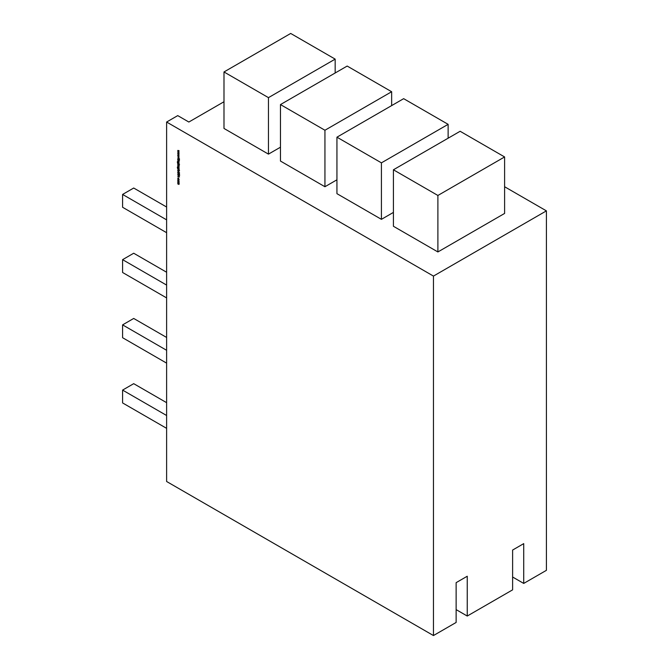<?xml version="1.0" encoding="UTF-8"?>
<svg xmlns="http://www.w3.org/2000/svg" width="669" height="669" viewBox="0 0 669 669"><rect width="100%" height="100%" fill="white"/><g stroke="black" fill="none" stroke-linecap="round" stroke-linejoin="round"><path stroke-width="1" d="M433.453 635.55L456.133 622.454L456.133 582.657L467.246 576.235L467.246 616.04L512.613 589.849L512.613 550.052L512.613 589.849L467.246 616.04L467.246 576.235L456.133 582.657L456.133 622.454L433.453 635.55L433.453 276.088L546.406 210.869L546.406 570.331L523.727 583.427L523.727 543.629L512.613 550.052L523.727 543.629L523.727 583.427L523.727 543.629L512.613 550.052L512.613 589.849L467.246 616.04L467.246 576.235L456.133 582.657L456.133 622.454L433.453 635.55L166.614 481.496L166.614 122.034L433.453 276.088L433.453 635.55L166.614 481.496L166.614 122.034L177.737 115.612L188.85 122.034L177.737 115.612L166.614 122.034L433.453 276.088L433.453 635.55L166.614 481.496L166.614 122.034L433.453 276.088L546.406 210.869L546.406 570.331L523.727 583.427L512.613 577.013M178.84 180.555L177.904 180.036L177.711 180.471L178.631 181.734L178.84 180.555L178.38 180.086L177.711 180.471L178.849 181.7L178.84 180.555L178.38 180.086L177.711 180.471L178.849 181.7L178.84 180.555M178.079 173.614L178.171 174.877L179.15 174.55L179.259 175.479L179.56 175.111L179.15 174.358L177.954 174.442L178.305 173.488L178.171 174.877L179.15 174.55L179.259 175.479L179.56 175.111L179.15 174.358L178.171 174.693L178.079 173.614L178.171 174.877L179.15 174.55L179.259 175.479L179.56 175.111L179.15 174.358L178.171 174.693L178.029 173.572M179.033 171.716L177.737 170.971L178.874 171.808M178.916 168.998L178.866 167.952L177.921 167.401L177.921 168.546L177.327 167.166L177.603 168.496L179.033 169.374L179.058 168.613L178.389 167.451L177.737 167.835L177.921 168.546L177.645 167.041L177.603 168.496L179.033 169.374L179.058 168.613L178.389 167.451L177.737 167.835L177.921 168.546L177.645 167.041L177.603 168.496L179.033 169.374L179.058 168.613M177.737 163.913L177.904 165.168L178.866 165.728L178.799 164.524L179.56 164.783L177.737 163.729L178.38 165.678L179.058 165.285L178.799 164.524L179.56 164.783L177.737 163.729L178.38 165.678L179.058 165.285L178.799 164.524L179.56 164.783L177.895 163.821M177.737 160.067L178.899 161.463L177.737 161.38L178.849 161.923L179.033 160.819L177.737 160.067L178.899 161.463L177.737 161.196L178.397 161.764L179.058 161.58L179.033 160.819L177.737 160.067L178.899 161.463L177.737 161.196L178.397 161.764L179.058 161.58L179.033 160.819L177.737 160.067M177.737 152.783L178.673 153.853L177.737 153.828L179.033 155.208L178.105 154.021L179.033 154.079L178.105 153.017L179.033 152.917L177.737 152.783L178.673 153.853L177.737 153.828L179.033 155.208L178.105 154.021L179.033 154.079L178.105 153.017L179.033 153.117L178.105 151.704L179.033 151.763L178.105 150.701L179.033 150.6L177.737 150.466L178.673 151.537L177.737 151.512L179.033 152.892L178.105 151.704L179.033 151.763L178.105 150.701L179.033 150.6L177.737 150.466L178.673 151.537L177.737 151.512L179.033 152.892L177.737 152.783L178.673 153.853L177.737 153.828L179.033 155.208L178.105 154.021L179.033 154.079L178.105 153.017L179.033 152.917L177.737 152.783M177.737 155.108L178.673 156.17L177.737 156.145L179.033 157.524L178.105 156.337L179.033 156.395L178.105 155.342L179.033 155.233L177.737 155.108L178.673 156.17L177.737 156.111L179.033 157.524L178.105 156.337L179.033 156.395L178.105 155.342L179.033 155.233L177.737 155.108L178.673 156.17L177.737 156.145L179.033 157.524L178.105 156.337L179.033 156.395L178.105 155.342L179.033 155.233L177.787 155.108M177.737 157.825L178.598 158.503L177.737 159.205L178.715 158.687L179.518 160.159L178.84 158.645L179.518 158.854L177.737 157.825L178.598 158.503L177.737 159.205L178.715 158.687L179.518 160.159L178.84 158.645L179.518 158.854L177.737 157.825L178.598 158.503L177.737 159.205L178.715 158.687L179.518 160.159L178.84 158.645L179.518 158.854L177.737 157.825M177.737 159.431L179.033 160.368L177.737 159.431M178.916 163.679L178.866 162.626L177.921 162.082L177.921 163.228L177.327 161.848L177.603 163.177L179.033 164.056L179.058 163.286L178.389 162.132L177.737 162.517L177.921 163.228L177.645 161.722L177.603 163.177L179.033 164.056L179.058 163.286L178.389 162.132L177.737 162.517L177.921 163.228L177.645 161.722L177.603 163.177L179.033 164.056L179.058 163.286M177.737 165.619L179.016 167.074L179.033 166.372L177.737 165.619L179.016 167.074L179.033 166.372L177.737 165.619L179.016 167.074L179.033 166.372L177.737 165.619M177.737 166.489L179.033 167.426L177.737 166.489M177.737 169.048L178.899 170.436L177.737 170.361L178.849 170.904L178.79 169.842L179.56 170.286L177.737 169.048L178.899 170.436L177.737 170.361L179.058 170.562L178.79 169.842L179.56 170.286L177.737 169.048L178.899 170.436L177.737 170.361L179.058 170.562L178.79 169.842L179.56 170.286L177.737 169.048M178.439 172.192L177.695 172.435L177.929 173.087L179.518 174.124L177.87 172.535L179.518 172.811L178.063 172.008L177.695 172.435L179.518 174.124L177.87 172.535L179.518 172.811L178.063 172.008L177.695 172.435L179.518 174.124L178.171 173.146L178.213 172.251L179.518 172.995L178.439 172.192M179.518 176.892L177.737 174.893L178.305 175.738L178.305 176.666L177.737 176.842L179.518 176.917L177.737 174.893L178.305 175.738L178.305 176.666L177.737 176.842L179.518 176.917L177.737 174.893L178.305 175.738L178.305 176.666L177.737 176.842L179.518 176.892M179.058 179.468L178.372 178.238L177.711 178.682L178.013 179.551L178.013 178.406L178.757 178.84L178.757 179.986L178.372 178.238L177.711 178.682L178.013 179.551L178.389 178.431L178.757 179.986L179.058 179.468L178.372 178.238L177.711 178.682L178.013 179.551L178.389 178.431L178.958 179.869M177.737 181.633L178.899 182.972L177.737 182.662L178.899 184L177.737 183.875L178.857 184.427L179.033 182.386L177.737 181.633L178.899 182.972L178.238 183.139L178.899 184L177.737 183.875L179.058 184.126L179.033 182.386L177.737 181.633L178.899 182.972L178.238 183.139L178.899 184L177.737 183.875L179.058 184.126L179.033 182.386L177.737 181.633M223.99 101.747L188.85 122.034L223.99 101.747L188.85 122.034L177.737 115.612L166.614 122.034M467.246 616.04L456.133 609.618M433.453 276.088L546.406 210.869L504.602 186.735L546.406 210.869L546.406 570.331L523.727 583.427M504.602 213.436L437.894 251.954L393.422 226.273L393.422 169.784L460.13 131.275L504.602 156.947L504.602 213.436L437.894 251.954L393.422 226.273L393.422 169.784L437.894 195.465L437.894 251.954L393.422 226.273L393.422 169.784L437.894 195.465L437.894 251.954L504.602 213.436L504.602 156.947L504.602 213.436M393.422 212.407L381.422 219.34L336.942 193.667L336.942 137.178L381.422 162.851L381.422 219.34L336.942 193.667L336.942 137.178L381.422 162.851L381.422 219.34L393.422 212.407L381.422 219.34L336.942 193.667L336.942 137.178L403.658 98.669L448.13 124.342L448.13 138.207M336.942 179.802L324.942 186.735L280.47 161.062L280.47 104.573L324.942 130.246L324.942 186.735L280.47 161.062L280.47 104.573L324.942 130.246L324.942 186.735L336.942 179.802L324.942 186.735L280.47 161.062L280.47 104.573L347.178 66.055L391.649 91.737L391.649 105.602M280.47 147.197L268.461 154.129L223.99 128.448L223.99 71.959L268.461 97.641L268.461 154.129L223.99 128.448L223.99 71.959L268.461 97.641L268.461 154.129L280.47 147.197L268.461 154.129L223.99 128.448L223.99 71.959L290.697 33.45L335.169 59.123L335.169 72.988M393.422 169.784L460.13 131.275L393.422 169.784L437.894 195.465L504.602 156.947L460.13 131.275L504.602 156.947L437.894 195.465L437.894 251.954M336.942 137.178L403.658 98.669L336.942 137.178L381.422 162.851L448.13 124.342L403.658 98.669L448.13 124.342L381.422 162.851L381.422 219.34M280.47 104.573L347.178 66.055L280.47 104.573L324.942 130.246L391.649 91.737L347.178 66.055L391.649 91.737L324.942 130.246L324.942 186.735M223.99 71.959L290.697 33.45L223.99 71.959L268.461 97.641L335.169 59.123L290.697 33.45L335.169 59.123L268.461 97.641L268.461 154.129M166.614 402.671L133.708 383.672L166.614 402.671L133.708 383.672L122.594 390.094L166.614 415.508L122.594 390.094L122.594 402.93L166.614 428.344M122.594 390.094L133.708 383.672L122.594 390.094L122.594 402.93L122.594 390.094L166.614 415.508M166.614 363.133L122.594 337.711L122.594 324.875L122.594 337.711L166.614 363.133L122.594 337.711L122.594 324.875L166.614 350.288L122.594 324.875L133.708 318.452L122.594 324.875L166.614 350.288M166.614 337.452L133.708 318.452L166.614 337.452L133.708 318.452L122.594 324.875M166.614 297.914L122.594 272.492L122.594 259.656L122.594 272.492L166.614 297.914L122.594 272.492L122.594 259.656L166.614 285.078L122.594 259.656L133.708 253.233L122.594 259.656L166.614 285.078M166.614 272.241L133.708 253.233L166.614 272.241L133.708 253.233L122.594 259.656M166.614 207.022L133.708 188.022L166.614 207.022L133.708 188.022L122.594 194.436L122.594 207.273L166.614 232.695M166.614 219.858L122.594 194.436L122.594 207.273L122.594 194.436L166.614 219.858L122.594 194.436L133.708 188.022L122.594 194.436M179.033 150.642L177.737 150.466L178.673 151.537L177.737 151.512L179.033 152.892L178.105 151.704L179.033 151.729L178.105 150.701M178.932 151.612L178.105 151.704M179.033 152.967L178.105 153.017M178.932 153.929L178.105 154.021M179.033 155.283L178.105 155.342M178.932 156.253L178.105 156.337M178.949 158.578L177.737 159.205M178.715 158.687L177.962 158.846M178.623 161.639L179.075 161.798M178.866 161.572L178.774 160.619L179.125 161.329M177.41 162.149L177.645 161.722M177.929 162.408L178.389 162.132M177.962 162.391L178.615 161.998L177.929 162.082M178.606 162.182L178.038 162.266L178.899 163.211L178.397 163.495L177.895 162.626L178.38 162.308L178.899 163.211L178.029 163.127L178.531 162.224M178.615 163.37L179.125 163.085L178.397 163.495L178.029 162.274M179.041 163.127L178.757 163.545M178.606 165.552L179.284 165.159L178.606 165.552L179.083 165.594M178.59 165.561L179.058 165.285M177.904 164.39L178.138 163.955M177.937 164.373L178.197 163.922M179.125 165.059L178.606 165.368L179.125 165.059L178.606 165.368L179.125 165.059L178.615 164.156L179.125 165.059M178.096 164.465L178.615 164.156L178.096 164.465L178.615 164.156L178.096 164.465L178.548 164.198L179.041 165.109L178.38 165.494L177.87 164.591L178.389 164.29L178.899 165.193L178.021 165.101L178.548 164.198M177.87 164.591L178.389 164.29L178.899 165.193L178.38 165.494L178.021 164.248M179.125 166.681L178.84 166.221M177.41 167.476L177.645 167.041M177.929 167.727L178.389 167.451M177.962 167.71L178.615 167.317L177.962 167.71L178.146 167.275M178.606 167.501L178.038 167.585L178.899 168.529L178.397 168.822L177.895 167.944L178.38 167.626L178.899 168.529L178.029 168.446L178.531 167.543M178.615 168.688L179.125 168.404L178.397 168.822L178.029 167.593M179.041 168.446L178.757 168.864M178.623 170.62L179.075 170.779M178.866 170.553L178.774 169.6L179.125 170.311M178.38 172.159L177.87 172.535M178.155 172.962L178.063 172.008M178.874 174.316L178.171 174.877L178.748 174.726M179.1 174.191L178.631 174.517M179.693 175.245L179.259 175.479L179.56 175.111M177.912 173.89L178.171 174.877L178.732 174.785M179.409 176.775L177.737 176.842M179.284 176.633L178.489 176.675L178.606 175.872L179.167 176.7L178.489 176.675L178.489 175.939L179.167 176.7L178.489 176.675L178.606 175.872M178.79 179.71L179.125 179.233M179.041 179.284L178.673 179.777M178.531 178.347L177.87 178.774M177.904 178.573L178.372 178.238M177.937 178.548L178.598 178.105L177.937 178.548L178.121 178.079M178.866 181.684L179.058 181.249M179.066 181.567L178.606 181.508M177.912 180.362L178.38 180.086M177.937 180.346L178.606 179.953L177.937 180.346L178.13 179.902M179.041 181.073L178.38 181.45L177.87 180.563L178.38 180.27L178.899 181.157L178.021 181.073L178.38 180.27L179.041 181.073L178.38 181.45L177.87 180.563L178.606 180.137L178.096 180.438M178.748 181.491L179.125 181.031M178.021 180.229L178.523 180.187M179.2 183.222L178.748 183.398L179.058 183.097M178.665 184.151L179.083 184.301M178.606 184.184L179.058 184.126M178.665 183.967L179.125 183.875L178.464 183.005L179.125 183.875L178.665 183.967M179.033 183.925L178.439 184.092M177.737 182.846L178.238 183.139L177.895 182.754M179.033 182.896L177.737 182.662L178.238 183.139M179.125 182.846L178.623 182.913L179.125 182.846L178.506 182.001L179.125 182.846L178.623 182.913L179.125 182.846L178.506 182.001M177.394 167.651L177.645 167.225M177.394 162.324L177.645 161.906M546.406 210.869L504.602 186.735M437.894 195.465L504.602 156.947M381.422 162.851L448.13 124.342M324.942 130.246L391.649 91.737M268.461 97.641L335.169 59.123M178.941 158.561L177.962 159.08M177.895 162.626L178.38 162.308L178.899 163.211L178.397 163.495M178.38 165.494L179.041 165.109M177.895 167.944L178.38 167.626L178.899 168.529L178.397 168.822M177.912 172.309L178.288 171.883M178.489 175.939L179.167 176.7M177.87 180.563L178.38 180.27L178.899 181.157L178.38 181.45"/></g></svg>
